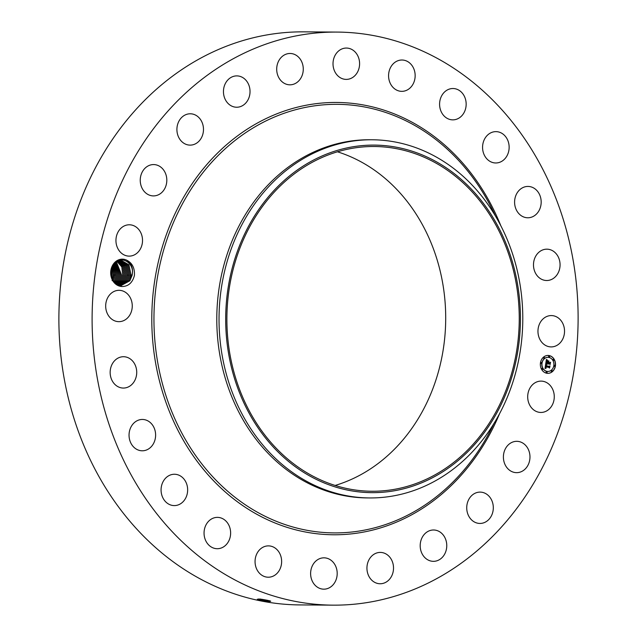 <?xml version="1.0" encoding="UTF-8"?>
<svg xmlns="http://www.w3.org/2000/svg" width="637" height="637" viewBox="0 0 637 637"><rect width="100%" height="100%" fill="white"/><g stroke="black" fill="none" stroke-linecap="round" stroke-linejoin="round"><path stroke-width="0.96" d="M333.127 605.15L299.916 604.919A286.539 243 -89.6 0 1 148.588 541.124A286.539 243 -89.6 0 1 73.239 221.987A286.539 243 -89.6 0 1 303.873 31.85L337.084 32.081A286.539 243 -89.6 0 1 488.412 95.876A286.539 243 -89.6 0 1 563.761 415.013A286.539 243 -89.6 0 1 333.127 605.15A286.539 243 -89.6 0 1 181.808 541.354A286.539 243 -89.6 0 1 106.459 222.217A286.539 243 -89.6 0 1 337.084 32.081M260.883 600.396L258.081 599.656C256.95 598.653 260.143 598.884 267.659 600.349L269.865 600.882C271.577 601.758 268.583 601.591 260.883 600.396L257.3 599.234M270.725 601.217L269.865 600.882M258.805 599.003L258.081 599.656L257.356 599.306M122.304 286.515C128.515 286.316 132.552 282.621 134.415 275.439C134.853 267.962 132.193 262.826 126.452 260.047C131.158 263.216 133.133 267.843 132.369 273.926A12.613 10.694 -89.6 0 0 132.408 273.106C133.523 261.568 119.438 254.88 113.346 264.538L110.989 270.422C110.504 279.826 114.27 285.185 122.304 286.515A13.688 11.609 -89.6 0 1 111.809 278.751A13.688 11.609 -89.6 0 1 113.275 264.22A13.688 11.609 -89.6 0 1 126.452 260.047M530.669 386.922A15.67 13.289 -89.6 0 1 541.092 381.109A15.67 13.289 -89.6 0 1 553.004 390.067A15.67 13.289 -89.6 0 1 551.292 406.637A15.67 13.289 -89.6 0 1 540.869 412.45A15.67 13.289 -89.6 0 1 528.957 403.484A15.67 13.289 -89.6 0 1 530.669 386.922M524.474 469.668A15.67 13.289 -89.6 0 1 516.575 472.662A15.67 13.289 -89.6 0 1 504.026 461.793A15.67 13.289 -89.6 0 1 508.899 444.315A15.67 13.289 -89.6 0 1 516.798 441.322A15.67 13.289 -89.6 0 1 529.347 452.19A15.67 13.289 -89.6 0 1 524.474 469.668M484.757 522.404A15.67 13.289 -89.6 0 1 479.908 523.447A15.67 13.289 -89.6 0 1 466.937 510.587A15.67 13.289 -89.6 0 1 475.282 493.149A15.67 13.289 -89.6 0 1 480.131 492.106A15.67 13.289 -89.6 0 1 493.102 504.958A15.67 13.289 -89.6 0 1 484.757 522.404M434.84 561.253A15.67 13.289 -89.6 0 1 433.367 561.332A15.67 13.289 -89.6 0 1 420.205 546.442A15.67 13.289 -89.6 0 1 432.117 530.08A15.67 13.289 -89.6 0 1 433.582 529.992A15.67 13.289 -89.6 0 1 446.752 544.89A15.67 13.289 -89.6 0 1 434.84 561.253M378.123 583.564A15.67 13.289 -89.6 0 1 366.984 566.811A15.67 13.289 -89.6 0 1 380.337 552.414A15.67 13.289 -89.6 0 1 382.335 552.605A15.67 13.289 -89.6 0 1 393.475 569.359A15.67 13.289 -89.6 0 1 380.122 583.755A15.67 13.289 -89.6 0 1 378.123 583.564M318.476 587.816A15.67 13.289 -89.6 0 1 310.92 570.203A15.67 13.289 -89.6 0 1 324.018 557.829A15.67 13.289 -89.6 0 1 329.337 559.182A15.67 13.289 -89.6 0 1 336.893 576.803A15.67 13.289 -89.6 0 1 323.803 589.169A15.67 13.289 -89.6 0 1 318.476 587.816M259.968 573.73A15.67 13.289 -89.6 0 1 255.843 556.276A15.67 13.289 -89.6 0 1 268.456 545.877A15.67 13.289 -89.6 0 1 276.737 549.373A15.67 13.289 -89.6 0 1 280.853 566.819A15.67 13.289 -89.6 0 1 268.241 577.218A15.67 13.289 -89.6 0 1 259.968 573.73M206.571 542.254A15.67 13.289 -89.6 0 1 205.528 525.891A15.67 13.289 -89.6 0 1 217.448 517.371A15.67 13.289 -89.6 0 1 228.11 523.829A15.67 13.289 -89.6 0 1 229.153 540.192A15.67 13.289 -89.6 0 1 217.233 548.712A15.67 13.289 -89.6 0 1 206.571 542.254M161.941 495.538A15.67 13.289 -89.6 0 1 174.466 474.254A15.67 13.289 -89.6 0 1 186.776 484.303A15.67 13.289 -89.6 0 1 174.251 505.595A15.67 13.289 -89.6 0 1 161.941 495.538M129.112 436.767A15.67 13.289 -89.6 0 1 142.441 419.457A15.67 13.289 -89.6 0 1 155.547 433.486A15.67 13.289 -89.6 0 1 142.218 450.797A15.67 13.289 -89.6 0 1 129.112 436.767M110.32 369.946A15.67 13.289 -89.6 0 1 123.546 356.72A15.67 13.289 -89.6 0 1 136.557 374.835A15.67 13.289 -89.6 0 1 123.331 388.06A15.67 13.289 -89.6 0 1 110.32 369.946M106.841 299.621A15.67 13.289 -89.6 0 1 119.079 290.321A15.67 13.289 -89.6 0 1 131.103 312.361A15.67 13.289 -89.6 0 1 118.864 321.661A15.67 13.289 -89.6 0 1 106.841 299.621M118.928 230.594A15.67 13.289 -89.6 0 1 129.343 224.781A15.67 13.289 -89.6 0 1 141.263 233.747A15.67 13.289 -89.6 0 1 139.543 250.309A15.67 13.289 -89.6 0 1 129.128 256.122A15.67 13.289 -89.6 0 1 117.208 247.156A15.67 13.289 -89.6 0 1 118.928 230.594M145.738 167.563A15.67 13.289 -89.6 0 1 153.636 164.569A15.67 13.289 -89.6 0 1 166.185 175.438A15.67 13.289 -89.6 0 1 161.32 192.915A15.67 13.289 -89.6 0 1 153.421 195.909A15.67 13.289 -89.6 0 1 140.873 185.041A15.67 13.289 -89.6 0 1 145.738 167.563M185.455 114.827A15.67 13.289 -89.6 0 1 190.304 113.784A15.67 13.289 -89.6 0 1 203.275 126.644A15.67 13.289 -89.6 0 1 194.93 144.081A15.67 13.289 -89.6 0 1 190.089 145.125A15.67 13.289 -89.6 0 1 177.118 132.265A15.67 13.289 -89.6 0 1 185.455 114.827M235.379 75.978A15.67 13.289 -89.6 0 1 236.845 75.891A15.67 13.289 -89.6 0 1 250.015 90.788A15.67 13.289 -89.6 0 1 238.103 107.151A15.67 13.289 -89.6 0 1 236.63 107.231A15.67 13.289 -89.6 0 1 223.468 92.341A15.67 13.289 -89.6 0 1 235.379 75.978M292.088 53.667A15.67 13.289 -89.6 0 1 303.228 70.42A15.67 13.289 -89.6 0 1 289.875 84.817A15.67 13.289 -89.6 0 1 287.884 84.625A15.67 13.289 -89.6 0 1 276.745 67.872A15.67 13.289 -89.6 0 1 290.09 53.476A15.67 13.289 -89.6 0 1 292.088 53.667M351.735 49.407A15.67 13.289 -89.6 0 1 359.292 67.028A15.67 13.289 -89.6 0 1 346.202 79.394A15.67 13.289 -89.6 0 1 340.875 78.04A15.67 13.289 -89.6 0 1 333.318 60.427A15.67 13.289 -89.6 0 1 346.417 48.054A15.67 13.289 -89.6 0 1 351.735 49.407M410.252 63.501A15.67 13.289 -89.6 0 1 414.368 80.955A15.67 13.289 -89.6 0 1 401.756 91.346A15.67 13.289 -89.6 0 1 393.483 87.858A15.67 13.289 -89.6 0 1 389.358 70.404A15.67 13.289 -89.6 0 1 401.971 60.013A15.67 13.289 -89.6 0 1 410.252 63.501M463.64 94.977A15.67 13.289 -89.6 0 1 464.684 111.34A15.67 13.289 -89.6 0 1 452.764 119.86A15.67 13.289 -89.6 0 1 442.11 113.402A15.67 13.289 -89.6 0 1 441.067 97.031A15.67 13.289 -89.6 0 1 452.979 88.519A15.67 13.289 -89.6 0 1 463.64 94.977M508.27 141.685A15.67 13.289 -89.6 0 1 495.753 162.976A15.67 13.289 -89.6 0 1 483.443 152.928A15.67 13.289 -89.6 0 1 495.968 131.636A15.67 13.289 -89.6 0 1 508.27 141.685M541.108 200.464A15.67 13.289 -89.6 0 1 527.778 217.774A15.67 13.289 -89.6 0 1 514.664 203.744A15.67 13.289 -89.6 0 1 527.993 186.434A15.67 13.289 -89.6 0 1 541.108 200.464M559.899 267.285A15.67 13.289 -89.6 0 1 546.665 280.511A15.67 13.289 -89.6 0 1 533.655 262.388A15.67 13.289 -89.6 0 1 546.888 249.171A15.67 13.289 -89.6 0 1 559.899 267.285M563.371 337.61A15.67 13.289 -89.6 0 1 551.132 346.91A15.67 13.289 -89.6 0 1 539.117 324.87A15.67 13.289 -89.6 0 1 551.347 315.57A15.67 13.289 -89.6 0 1 563.371 337.61M549.309 355.589A8.958 7.596 -89.6 0 1 555.488 365.232A8.958 7.596 -89.6 0 1 547.868 373.354A8.958 7.596 -89.6 0 1 546.554 373.21A8.958 7.596 -89.6 0 1 540.375 363.568A8.958 7.596 -89.6 0 1 547.995 355.446A8.958 7.596 -89.6 0 1 549.309 355.589M258.94 599.059L261.043 599.696C268.161 601.145 271.083 601.519 269.793 600.818M547.796 373.354A8.958 7.596 90.4 0 0 555.353 365.192A8.958 7.596 90.4 0 0 549.166 355.589A8.958 7.596 90.4 0 0 547.924 355.446M337.443 151.797A172.372 146.184 -89.6 0 1 391.739 184.38A172.372 146.184 -89.6 0 1 442.237 355.311A172.372 146.184 -89.6 0 1 335.142 485.45M258.885 599.003L261.043 599.672C268.169 601.113 271.083 601.487 269.793 600.787M267.835 600.38L261.847 599.306M132.408 273.106L132.193 275.12L129.892 280.758L132.369 273.926M369.675 497.943L367.43 497.927A179.093 151.877 -89.6 0 1 272.851 458.059A179.093 151.877 -89.6 0 1 225.761 258.598A179.093 151.877 -89.6 0 1 369.906 139.758L372.143 139.774A179.093 151.877 -89.6 0 1 466.722 179.65A179.093 151.877 -89.6 0 1 520.262 350.995A179.093 151.877 -89.6 0 1 418.302 488.882A179.093 151.877 -89.6 0 1 369.675 497.943A179.093 151.877 -89.6 0 1 275.096 458.075A179.093 151.877 -89.6 0 1 221.557 286.73A179.093 151.877 -89.6 0 1 323.516 148.843A179.093 151.877 -89.6 0 1 372.143 139.774M547.908 357.341A7.055 5.98 90.4 0 0 547.836 357.341A7.055 5.98 90.4 0 0 541.832 363.743A7.055 5.98 90.4 0 0 546.705 371.339A7.055 5.98 90.4 0 0 547.74 371.451A7.055 5.98 90.4 0 0 547.812 371.451M541.187 362.429A0.541 0.462 90.4 0 0 541.028 363.496A0.541 0.462 90.4 0 0 541.713 363.01A0.541 0.462 90.4 0 0 540.797 362.915A0.541 0.462 90.4 0 0 541.171 363.496M549.094 355.987A0.541 0.462 90.4 0 0 548.943 357.054A0.541 0.462 90.4 0 0 549.62 356.577A0.541 0.462 90.4 0 0 548.704 356.473A0.541 0.462 90.4 0 0 549.078 357.062M544.014 357.277A0.541 0.462 90.4 0 0 543.855 358.352A0.541 0.462 90.4 0 0 544.539 357.867A0.541 0.462 90.4 0 0 543.624 357.763A0.541 0.462 90.4 0 0 543.998 358.352M554.54 365.296A0.541 0.462 90.4 0 0 554.381 366.371A0.541 0.462 90.4 0 0 554.532 366.371M553.457 359.308A0.541 0.462 90.4 0 0 553.298 360.383A0.541 0.462 90.4 0 0 553.983 359.897A0.541 0.462 90.4 0 0 553.067 359.794A0.541 0.462 90.4 0 0 553.442 360.383M546.634 371.737A0.541 0.462 90.4 0 0 546.474 372.804A0.541 0.462 90.4 0 0 547.159 372.327A0.541 0.462 90.4 0 0 546.243 372.223A0.541 0.462 90.4 0 0 546.618 372.812M542.27 368.417A0.541 0.462 90.4 0 0 542.111 369.484A0.541 0.462 90.4 0 0 542.796 369.006A0.541 0.462 90.4 0 0 541.88 368.903A0.541 0.462 90.4 0 0 542.254 369.484M551.714 370.447A0.541 0.462 90.4 0 0 551.554 371.514A0.541 0.462 90.4 0 0 551.706 371.522M465.289 184.889A172.372 146.184 -89.6 0 1 510.619 376.865A172.372 146.184 -89.6 0 1 371.881 491.246A172.372 146.184 -89.6 0 1 280.845 452.867A172.372 146.184 -89.6 0 1 235.523 260.883A172.372 146.184 -89.6 0 1 374.253 146.51A172.372 146.184 -89.6 0 1 465.289 184.889M121.341 285.44L129.892 280.758L121.349 285.44L112.797 280.559M546.849 371.339A7.055 5.98 90.4 0 0 547.884 371.451A7.055 5.98 90.4 0 0 553.887 365.057A7.055 5.98 90.4 0 0 549.022 357.461A7.055 5.98 90.4 0 0 547.979 357.341A7.055 5.98 90.4 0 0 541.976 363.743A7.055 5.98 90.4 0 0 546.849 371.339M554.524 366.371A0.541 0.462 90.4 0 0 554.692 365.304A0.541 0.462 90.4 0 0 554.524 366.371M551.865 370.447A0.541 0.462 90.4 0 0 551.698 371.514A0.541 0.462 90.4 0 0 551.865 370.447M327.084 153.899A173.782 147.378 -89.6 0 1 513.088 264.275A173.782 147.378 -89.6 0 1 419.05 483.857A173.782 147.378 -89.6 0 1 233.046 373.481A173.782 147.378 -89.6 0 1 327.084 153.899M120.911 260.207L128.945 264.809L131.007 275.112L128.706 280.75L131.031 275.049L128.937 264.793L120.926 260.207L117.519 260.859M545.742 363.958L546.602 364.69L545.694 365.893L549.221 366.697L549.651 366.315L549.373 368.075L549.078 367.453L545.829 366.761L546.172 367.995L545.583 366.705L546.108 368.194L545.009 368.536L545.694 363.958M545.997 363.783L546.761 364.571L545.893 363.783M546.251 364.905L545.997 365.678L549.285 366.386L549.994 365.909L549.58 367.947L549.866 366.1L549.293 366.514L545.885 365.781L546.18 364.905M546.379 359.563L547.263 360.407L546.57 360.837L546.227 362.334L547.756 362.66L546.442 362.135L547.024 360.606L546.546 362.055L547.804 362.326L547.446 361.012L548.807 361.306L548.027 362.716L550.177 362.668L549.874 364.563L549.556 363.838L548.146 363.544L548.178 364.157L547.908 363.488L547.979 364.292L547.637 363.432L545.758 363.56L546.379 359.563M546.713 359.443L547.454 360.295L546.602 359.443M549.006 361.06L547.597 360.757L548.823 361.123M548.353 362.445L549.747 362.748L550.567 362.222L550.113 364.531L550.448 362.421L548.25 362.525L548.481 361.657L548.266 362.445L549.747 362.748M120.743 285.416L128.706 280.75L120.751 285.416M549.484 366.466L549.269 367.852M549.221 366.697L545.694 365.893M549.866 366.1L549.182 366.49M549.285 366.386L545.997 365.678M546.259 363.13L545.774 363.424M550.01 362.803L549.771 364.324M549.675 363.074L548.027 362.716M548.162 361.84L547.884 362.716M548.807 361.306L548.027 361.832M547.462 361.044L548.664 361.306M547.804 362.326L546.546 362.055M547.756 362.66L546.227 362.334M547.581 360.781L548.871 361.06M550.448 362.421L549.667 362.827M129.821 275.104L127.519 280.742L129.844 275.041L127.933 265.056L120.329 260.222L127.941 265.088L129.821 275.104M120.154 285.352L127.519 280.742L120.162 285.352M119.732 260.278L126.93 265.358L128.634 275.096L126.333 280.734L128.658 275.033L126.898 265.287L119.74 260.278M119.565 285.257L126.341 280.734L119.565 285.257M127.472 275.025L125.911 265.621L119.143 260.374L125.911 265.645L127.448 275.088L125.147 280.726L118.968 285.113L125.155 280.726L127.472 275.025L128.618 275.224M126.285 275.017L124.868 265.876L118.554 260.517L124.892 265.94L126.269 275.08L123.96 280.718L126.285 275.017M118.378 284.938L123.96 280.718L118.386 284.938M125.099 275.009L123.865 266.218L117.956 260.7L123.865 266.242L125.083 275.073L122.774 280.71L125.099 275.009M117.789 284.715L122.774 280.71L117.789 284.715M123.897 275.057L121.587 280.702L123.912 275.001L122.837 266.537L117.375 260.939L122.837 266.569L123.897 275.057M117.192 284.452L121.587 280.702L117.2 284.452M116.826 261.242L121.81 266.927L122.71 275.049L120.401 280.694L122.726 274.993L121.81 266.895L116.834 261.242M116.603 284.142L120.401 280.694L116.611 284.142M116.268 261.608L121.524 275.041L119.215 280.686L116.014 283.776L119.223 280.686L121.54 274.985L116.276 261.6M110.894 274.746L110.965 270.614M110.886 274.706L110.957 270.653M120.337 275.033L118.028 280.678L120.353 274.977L115.703 262.022L120.337 275.033M111.579 268.058L112.032 274.977L111.419 277.326L112.056 274.921L111.586 268.034M115.424 283.361L118.028 280.678L115.424 283.361M119.151 275.025L116.842 280.67L119.167 274.969L115.13 262.508L119.151 275.025M114.381 275.128L113.243 274.929L112.192 266.537L113.219 274.985L111.961 278.863M113.243 274.929L111.961 278.879M114.835 282.876L116.842 280.67L114.835 282.884M117.964 275.017L115.655 280.662L117.98 274.961L114.556 263.065L117.964 275.017M112.781 265.414L114.405 274.993L112.096 280.638L114.429 274.937L112.789 265.398M114.246 282.318L115.655 280.662L114.246 282.326M113.378 264.482L115.615 274.945L113.075 280.949L115.592 275.001L113.378 264.498M113.959 263.726L116.778 275.009L114.469 280.654L116.794 274.953L113.967 263.718M113.657 281.681L114.469 280.654L113.657 281.689M499.519 413.779A216.158 183.313 -89.6 0 1 219.462 486.644A216.158 183.313 -89.6 0 1 192.876 182.628A216.158 183.313 -89.6 0 1 450.757 150.587A216.158 183.313 -89.6 0 1 500.817 225.729M260.422 600.293L261.043 599.696M493.938 423.549A214.287 181.728 -89.6 0 1 221.039 485.195A214.287 181.728 -89.6 0 1 194.683 183.814A214.287 181.728 -89.6 0 1 450.335 152.044A214.287 181.728 -89.6 0 1 495.371 215.887M261.043 599.672L260.629 599.019M112.008 275.112L110.918 274.921M115.568 275.136L114.429 274.937M130.991 275.24L129.844 275.041M132.17 275.248L131.031 275.049"/></g></svg>
